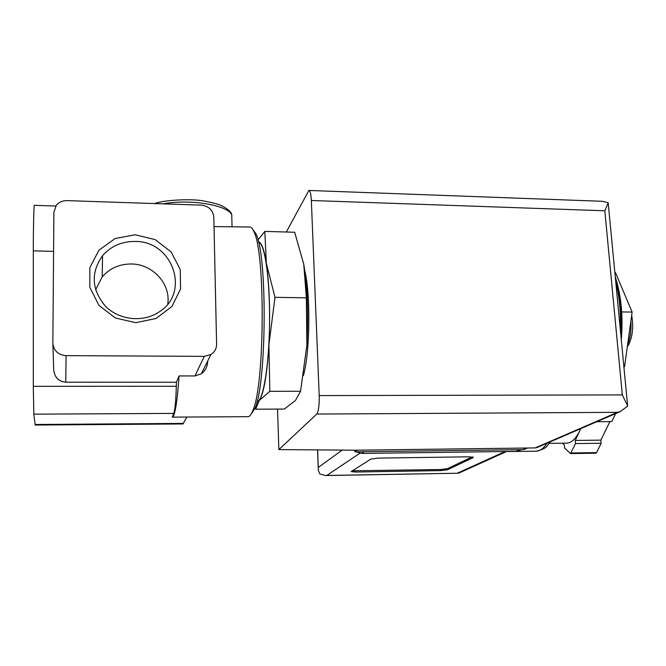 <?xml version="1.0" encoding="UTF-8"?>
<svg xmlns="http://www.w3.org/2000/svg" width="666" height="666" viewBox="0 0 666 666"><rect width="100%" height="100%" fill="white"/><g stroke="black" fill="none" stroke-linecap="round" stroke-linejoin="round"><path stroke-width="1" d="M247.735 416.675L248.21 416.675C249.767 416.475 251.298 414.435 252.822 410.564C264.727 385.839 265.501 252.489 253.863 231.626C252.389 228.247 250.874 226.706 249.325 227.014L214.019 226.582M210.897 354.545C214.652 352.089 216.558 348.643 216.6 344.205L213.819 217.149C212.929 210.081 208.758 206.069 201.299 205.128L66.933 200.624C62.512 200.591 58.966 202.164 56.302 205.361L53.896 212.138L52.855 342.982C53.613 350.616 58.017 354.836 66.084 355.644L204.271 356.36L210.897 354.545L201.29 373.842C205.228 370.787 207.342 366.891 207.634 362.154L207.7 360.972M201.29 373.842L194.897 375.957L179.096 375.932L176.44 382.234L65.767 382.192C58.425 381.427 54.396 377.164 53.688 369.405L52.889 343.906M176.44 382.234L176.332 386.272C175.874 401.04 175 410.081 173.726 413.403L172.278 417.141C174.933 416.108 177.206 402.372 179.096 375.932M621.303 339.81C623.16 316.991 621.328 296.561 615.792 278.513M303.763 264.285L294.688 232.259L264.827 231.393L266.35 263.428L275 297.319L306.36 297.835L303.763 264.285C307.534 286.88 308.566 313.819 306.868 345.088L306.36 297.835M275 297.319L268.906 344.805L269.847 391.308L259.166 400.574L255.652 409.19L284.349 409.057L295.454 400.466L300.557 391.267L306.868 345.088M257.992 239.976L264.827 231.393M269.847 391.308L300.557 391.267M95.604 289.81L102.206 276.923C109.748 268.29 119.455 263.969 131.327 263.977C152.689 263.961 170.946 284.007 167.749 304.004M134.932 241.467C173.06 240.742 190.951 293.398 158.483 312.346C142.574 322.702 118.998 320.063 105.386 306.16C91.55 289.577 90.601 272.752 102.539 255.686C110.931 246.145 121.728 241.4 134.932 241.467M135.181 234.782L155.145 239.602L171.187 251.998L180.253 269.572L180.553 288.969L171.945 306.435L156.011 318.506L135.814 322.677L115.409 318.015L98.951 305.386L89.827 287.362L89.852 267.64L98.926 250.216L115.135 238.528L135.181 234.782M55.802 206.035L34.441 205.344C33.899 203.696 33.3 227.064 33.317 250.882L33.3 386.33L33.824 414.16L35.198 425.041L182.884 423.942M186.863 417.049L182.992 423.942M251.032 414.269L254.928 408.449C266.666 384.174 267.424 254.345 255.952 233.833L252.789 229.487M257.084 401.673L257.084 401.673C263.137 401.556 269.181 365.409 269.555 322.069C270.005 278.721 264.643 242.382 258.566 242.299M256.943 402.048L259.166 400.574C263.769 393.789 267.016 375.199 268.906 344.805C270.379 313.303 269.53 286.18 266.35 263.428C264.136 249.442 261.513 242.274 258.483 241.925M621.686 311.929L632.117 312.079L615.567 272.794L614.876 272.777M632.117 312.079L624.575 366.616L623.867 366.616M624.575 366.616L623.9 366.958M627.314 346.811L628.771 344.497C632.667 336.114 633.632 326.39 631.668 315.309M627.572 344.963C630.327 338.095 631.435 330.095 630.885 320.962M354.812 450.199L354.895 451.839L522.768 449.65L525.457 448.892M535.198 447.918L617.415 412.329L620.188 411.63L627.705 406.085L622.319 394.913L319.205 395.579C319.389 405.219 318.581 411.38 316.766 414.052L278.863 449.592L355.278 450.199L535.198 447.918L537.895 447.161M319.205 395.579L311.347 200.499C311.005 193.964 310.173 190.618 308.858 190.451L286.313 232.018M608.249 203.222L608.258 203.663M309.066 190.459L602.572 201.307L608.225 202.789L604.82 210.789L311.347 200.499M303.405 375.566C309.973 352.872 310.781 295.205 304.837 270.97M278.863 449.592L277.539 409.09M354.895 451.839L357.317 450.174M566.192 443.156L566.708 443.156C571.586 442.857 575.948 438.686 579.795 430.652L575.258 440.434L575.524 443.573L570.512 453.571L564.593 448.027L564.335 444.955L562.52 443.206M580.719 428.671L579.795 430.652L580.652 428.696M473.185 457.592L469.413 456.801L378.072 458.108L370.854 459.074L351.157 471.628L355.444 472.044L440.717 470.604L447.544 469.755L473.185 457.592L473.143 457.084M361.471 451.756L521.32 449.675M354.379 450.199L354.836 450.682M356.227 451.823L361.58 453.446L516.058 451.382L520.088 450.233M317.64 449.9L318.356 470.404L319.797 473.942L325.574 475.549L326.748 475.457L359.815 453.296M326.748 475.457L458.042 473.226L459.906 472.627M575.524 443.573L601.148 443.265L596.586 452.614L595.912 453.213L570.512 453.571M575.258 440.434L600.865 440.143L601.148 443.265M609.889 421.611L600.865 440.143M596.811 421.711L611.738 421.603L615.659 413.578M352.139 470.812L440.651 469.513L447.477 468.664L472.127 456.893M66.084 355.644L65.767 382.192M53.588 251.373L33.317 250.882M176.332 386.272L33.3 386.33M183.508 423.41L35.073 424.492M173.726 413.403L33.824 414.16M204.271 356.36L194.897 375.957M620.379 330.153C620.937 312.229 619.363 295.796 615.65 280.852M231.885 220.296L231.743 214.752C227.364 205.053 190.218 198.826 163.078 203.846M617.415 412.329L316.766 414.052M622.319 394.913L604.82 210.789M522.768 449.65L526.465 448.027M535.797 451.19L536.321 451.182C540.126 450.99 543.714 448.326 547.086 443.19M318.331 467.39L342.224 450.099M457.409 473.168L505.069 451.531M361.58 453.446L363.736 452.014M516.058 451.382L519.23 449.975M571.153 452.972L596.586 452.614M355.394 470.937L355.444 472.044M440.651 469.513L440.717 470.604M447.477 468.664L447.544 469.755M248.21 416.675L172.278 417.141M102.206 276.923L102.539 255.686M255.952 233.833L253.863 231.626M254.928 408.449L252.822 410.564M620.928 335.914C622.202 313.986 620.304 294.214 615.242 276.606M628.771 344.497L627.414 346.087M154.412 203.555C165.376 199.708 191.741 198.801 202.639 200.782C212.978 202.722 219.422 204.42 221.969 205.886C228.346 209.307 231.601 212.254 231.743 214.752L232.043 226.498M627.53 404.786L608.241 203.463M620.179 411.621L536.646 447.702M524.217 449.442L527.455 448.01M550.382 441.766C546.819 445.404 547.943 448.426 536.321 451.182L506.401 451.581M518.215 451.057L521.353 449.675M458.757 473.143L506.56 451.506M458.042 473.226L325.574 475.549M318.265 468.056L317.549 449.9M566.708 443.156L549.25 443.365"/></g></svg>
